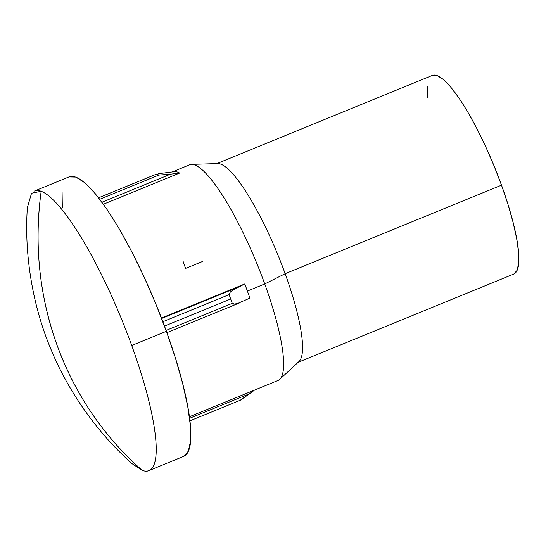 <?xml version="1.0" encoding="UTF-8"?>
<svg xmlns="http://www.w3.org/2000/svg" width="546" height="546" viewBox="0 0 546 546"><rect width="100%" height="100%" fill="white"/><g stroke="black" fill="none" stroke-linecap="round" stroke-linejoin="round"><path stroke-width="0.82" d="M216.045 163.936A107.337 22.802 67.7 0 1 285.162 273.703L264.742 283.954A116.537 24.754 67.7 0 1 279.661 379.409A116.537 24.754 67.7 0 1 277.989 380.487A116.537 24.754 -112.3 0 0 264.742 283.954A116.537 24.754 -112.3 0 0 189.701 164.776A116.537 24.754 67.7 0 1 191.653 164.373A116.537 24.754 67.7 0 1 264.742 283.954L247.386 291.059A116.537 24.754 -112.3 0 0 244.751 283.947L161.439 318.052L244.751 283.947A116.537 24.754 67.7 0 1 247.386 291.059A116.537 24.754 67.7 0 1 249.884 298.116L237.251 303.651L234.657 304.129L232.248 303.344L166.073 330.426L232.248 303.344A121.908 25.901 -112.3 0 0 230.692 298.99L164.482 326.092L230.692 298.99A121.908 25.901 -112.3 0 0 229.095 294.622L162.851 321.737L229.095 294.622A121.908 25.901 67.7 0 1 230.692 298.99A121.908 25.901 67.7 0 1 232.248 303.344L233.531 304.108L237.251 303.651L249.884 298.116A116.537 24.754 -112.3 0 0 247.386 291.059L264.742 283.954L285.162 273.703L501.501 185.162A107.337 22.802 -112.3 0 0 432.384 75.396L216.885 163.595M183.709 456.354L188.343 451.167L190.595 440.806L190.383 425.675L187.708 406.354L182.678 383.585L175.478 358.244L166.394 331.299L131.722 345.488A151.044 32.084 -112.3 0 0 41.168 191.271A316.721 303.835 110.1 0 0 57.009 345.011A316.721 303.835 110.1 0 0 142.199 470.365A151.044 32.084 -112.3 0 0 131.722 345.488L166.394 331.299A151.044 32.084 -112.3 0 0 69.137 176.843L34.466 191.032A151.044 32.084 67.7 0 1 41.168 191.271A151.044 32.084 67.7 0 1 131.722 345.488A151.044 32.084 67.7 0 1 148.894 470.604A151.044 32.084 67.7 0 1 142.199 470.365C103.501 436.179 75.109 394.396 57.009 345.011C39.298 295.468 34.016 244.226 41.168 191.271L31.545 193.223L27.361 207.617C23.683 261.145 35.463 312.605 50.464 348.102C64.674 383.729 92.315 428.433 132.2 463.766L142.199 470.365M279.661 379.409L298.908 361.623A107.337 22.802 -112.3 0 0 285.162 273.703A107.337 22.802 -112.3 0 0 217.847 163.561L191.653 164.373M179.634 173.048L103.433 204.231L179.634 173.048A116.537 24.754 -112.3 0 0 175.566 171.553A116.537 24.754 67.7 0 1 179.634 173.048L170.509 174.167L179.634 173.048M183.101 261.357A116.537 24.754 -112.3 0 0 185.592 268.414L202.948 261.316M148.894 470.604L183.565 456.415A151.044 32.084 -112.3 0 0 166.394 331.299L155.767 303.794L144.014 276.781L131.579 251.303L118.946 228.33L106.593 208.756L95.004 193.318L84.616 182.63L75.833 177.081L68.994 176.904M62.101 192.451L62.319 207.582M298.198 362.278L513.697 274.078A107.337 22.802 -112.3 0 0 501.501 185.162L285.162 273.703A107.337 22.802 67.7 0 1 297.365 362.619M513.8 274.031L517.096 270.345L518.7 262.988L518.55 252.232L516.646 238.5L513.069 222.318L507.957 204.306L501.501 185.162L493.946 165.615L485.592 146.417L476.76 128.31L467.779 111.985L459.002 98.075L450.764 87.107L443.386 79.504L437.141 75.566L432.282 75.437M427.382 86.486L427.538 97.236M156.388 174.147L98.621 197.788L156.388 174.147A121.908 25.901 67.7 0 1 158.886 175.068A121.908 25.901 -112.3 0 0 156.388 174.147L98.601 197.761M99.761 199.263L158.886 175.068L170.509 174.167L158.886 175.068L99.761 199.263M101.972 202.218L170.509 174.167L101.972 202.218M175.566 171.553L166.448 172.672L175.566 171.553M160.811 173.396L166.448 172.672M158.101 173.785L160.749 173.403M244.751 283.947L237.107 287.585L161.609 318.489L237.107 287.585L230.282 292.096L229.095 294.622L230.282 292.096L232.405 290.315L244.751 283.947M254.572 390.069L249.938 393.591L189.592 418.291L249.938 393.591L240.37 400.157L254.572 390.069M172.099 171.983L189.701 164.776M277.989 380.487L189.387 416.755M166.878 332.657L240.076 302.696M189.899 420.843L240.595 400.102"/></g></svg>

